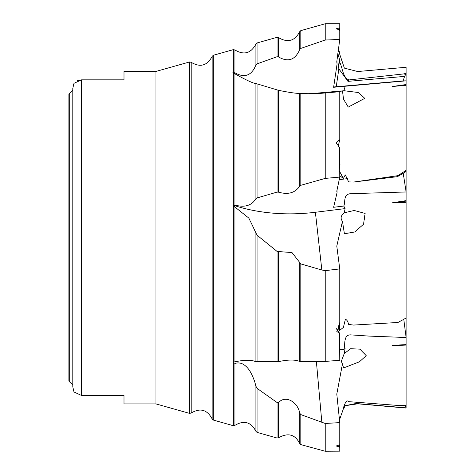 <?xml version="1.0" encoding="UTF-8"?>
<svg xmlns="http://www.w3.org/2000/svg" width="475" height="475" viewBox="0 0 475 475"><rect width="100%" height="100%" fill="white"/><g stroke="black" fill="none" stroke-linecap="round" stroke-linejoin="round"><path stroke-width="0.71" d="M339.756 54.328L339.756 51.134L338.669 51.086M405.87 85.316L392.053 86.527L406.119 84.544L406.119 85.304L406.119 67.278L357.687 71.529L344.375 68.127L338.307 50M339.756 175.673L343.389 178.499L345.295 174.877L348.65 181.913L353.59 182.056L397.397 176.664L405.044 172.265L406.119 170.299L406.119 191.971L350.449 193.717C343.176 194.245 345.497 202.077 343.811 206.037L333.622 207.29L337.066 192.624L337.036 189.614M405.87 201.127L392.053 202.831L406.119 200.634L406.119 202.308L406.119 191.971L403.233 173.31M392.053 202.831L406.119 202.308L406.119 337.511L368.98 336.086L350.449 334.857C343.176 334.875 345.497 344.767 343.811 349.517L339.756 349.784M403.768 319.307L406.119 337.511L406.119 345.937L405.87 344.458M406.119 344.607L392.053 345.367L406.119 345.937L406.119 407.871L355.929 403.507L344.862 405.757L343.811 408.773L343.401 408.761M344.862 405.757L357.687 403.809L406.119 408.061L405.3 405.27M397.397 176.664L397.943 175.655L406.119 170.299L406.119 85.304L392.053 86.527M404.641 76.38L403.055 80.91L406.119 80.839L333.622 87.269L337.066 64.125L336.953 59.856M405.721 74.45L403.803 73.91L406.119 73.304L404.742 76.38L348.074 81.356L338.853 68.845L338.42 66.358L339.382 59.909L340.053 61.275L337.838 53.396M333.664 86.978L403.055 80.91M337.066 64.125L336.793 61.774L339.756 39.49L339.756 30.762L339.566 29.806L336.134 28.803L339.756 27.9L339.756 23.75L325.233 23.75L325.233 40.013L300.829 48.408L299.642 49.697C295.159 59.963 288.177 62.409 278.688 57.042L277.079 56.721L257.082 63.852L255.894 65.182C251.513 75.685 244.53 78.232 234.941 72.812L232.887 72.657L234.941 73.862C246.489 80.263 253.472 83.481 255.894 83.517L278.688 90.357C289.233 92.471 296.216 93.486 299.642 93.391L310.009 93.765L321.848 93.26L339.756 91.699L336.793 91.734L345.111 90.654L343.811 86.373M339.756 39.49L325.233 40.013M306.921 93.729A131.237 130.738 90 0 0 315.388 93.26L345.111 90.654M341.103 91.087L342.457 91.004L343.562 99.228L348.246 107.089L364.782 98.343L358.304 92.512L344.262 90.767M339.756 91.699L339.756 139.662L336.235 142.856L339.566 147.583L339.756 177.08L325.233 178.398L325.233 92.975M339.477 29.8L339.756 27.9M336.241 86.777L338.853 68.845L347.973 81.356L348.911 79.942C342.612 77.443 342.73 67.646 339.542 61.993L339.382 59.909M338.42 66.358L339.542 61.993M403.803 73.91L348.911 79.942M339.192 179.663L347.51 178.636M325.233 178.398L300.829 185.303L299.642 186.188C295.159 192.892 288.177 194.898 278.688 192.203L277.079 192.108L257.082 197.927L255.894 198.835C251.513 205.681 244.53 207.747 234.941 205.028L232.887 205.069L233.338 205.782L248.841 218.078L257.082 235.238L277.079 251.429L292.03 252.581L300.829 263.916L321.848 270.014L325.233 270.637L325.233 361.416L339.756 360.293L339.566 333.201L336.235 328.498M325.233 270.637L339.756 268.921L339.756 325.227L336.828 331.52L339.566 333.201M339.298 444.891L339.756 447.658L339.239 444.897M339.756 447.658L339.756 451.167L325.233 451.25L325.233 423.474L339.756 422.608L339.756 444.861L336.14 445.983L339.566 446.88M343.811 349.517L345.111 348.454L344.262 353.554L341.299 361.315L342.457 363.88L336.793 394.119L339.756 422.608L339.756 419.122M325.233 361.416L299.642 361.445C295.159 359.545 288.177 359.593 278.688 361.6L255.894 361.73C251.513 359.765 244.53 359.795 234.941 361.819L232.887 362.027L234.941 363.434C246.477 359.931 253.466 375.743 255.894 386.139L257.082 388.384L277.079 402.521L278.688 402.343C286.983 394.113 298.46 403.946 299.642 413.001L300.829 414.604L325.233 423.474M339.756 268.921L336.793 246.103L342.457 221.267C340.213 218.447 340.812 215.62 344.262 212.794L345.111 208.614L343.811 206.037M232.887 205.069A131.237 81.516 173.6 0 0 315.388 212.272L345.111 208.614M337.066 192.624L336.793 191.176L339.756 177.08M325.233 451.25L300.829 444.612L299.642 443.496C295.159 434.417 288.177 432.482 278.688 437.677L277.079 438.027L257.082 432.392L257.082 388.384M343.389 178.499L339.554 171.321M397.943 175.655L353.59 182.056M339.382 325.244L339.554 330.434L343.389 327.447L345.396 319.289C346.875 319.758 347.955 321.48 348.65 324.455L353.59 325.06L397.943 322.483L406.119 318.024M338.402 325.713L338.717 329.258L339.554 330.434M339.358 419.063L339.554 419.698L343.389 408.791C344.013 404.272 346.993 399.018 348.65 401.648L397.943 405.448L406.119 405.246M339.981 164.777L339.756 161.643M338.052 147.018L339.756 139.662M339.524 324.894L339.857 320.952M339.382 419.199L340.053 416.771L339.281 418.344M344.262 212.794L354.202 210.473L365.109 213.447L363.553 224.265L354.718 231.972L344.405 233.765L342.457 221.267M344.262 353.554L350.633 348.697L359.89 349.167L366.237 355.662L359.444 361.79L343.585 367.947L342.457 363.88M213.334 55.266L213.334 420.072L212.147 418.938L212.147 56.406L213.334 55.266L233.338 49.632L234.941 49.982L234.941 72.812M189.59 413.387L189.59 61.958L155.937 71.434L155.937 403.904L189.59 413.387L191.193 413.036C200.248 407.657 207.231 409.628 212.147 418.938M73.002 90.107L69.32 93.664L69.32 381.674L68.881 381.128L73.002 385.231L72.817 387.054L73.981 392.017L81.569 395.503L123.999 395.503L123.999 403.904L155.937 403.904M155.937 71.434L123.999 71.434L123.999 79.836L81.569 79.836L73.981 83.321L72.817 88.285L73.981 83.321M69.32 93.664L68.881 94.21L69.32 93.664M68.881 381.128L68.881 94.21M77.087 80.815L81.569 79.836L81.569 395.503M321.848 93.26L315.388 93.26M321.848 422.406L316.38 361.499M321.848 270.014L315.388 212.272M213.334 420.072L233.338 425.707L233.338 362.668M233.338 362.027L233.338 205.782M233.338 204.933L233.338 72.907M233.338 72.491L233.338 49.632M255.894 65.182L255.894 44.08C250.978 53.39 243.996 55.361 234.941 49.982M257.082 63.852L257.082 42.946L277.079 37.311L278.688 37.662L278.688 57.042M277.079 56.721L277.079 37.311M299.642 49.697L299.642 31.76C294.726 41.07 287.743 43.035 278.688 37.662M300.829 48.408L300.829 30.626L325.233 23.75M233.338 425.707L234.941 425.357L234.941 363.434M234.941 425.357C243.996 419.977 250.978 421.948 255.894 431.258L255.894 386.139M277.079 438.027L277.079 402.521M278.688 437.677L278.688 402.343M299.642 443.496L299.642 413.001M300.829 444.612L300.829 414.604M234.941 361.819L234.941 207.165M234.941 205.028L234.941 73.862M255.894 361.73L255.894 233.112M255.894 198.835L255.894 83.517M257.082 361.926L257.082 235.238M257.082 197.927L257.082 83.927M277.079 361.808L277.079 251.429M277.079 192.108L277.079 89.971M278.688 361.6L278.688 251.59M278.688 192.203L278.688 90.357M299.642 361.445L299.642 262.574M299.642 186.188L299.642 93.391M300.829 361.629L300.829 263.916M300.829 185.303L300.829 93.468M191.193 413.036L191.193 62.302C200.248 67.682 207.231 65.716 212.147 56.406M255.894 44.08L257.082 42.946M299.642 31.76L300.829 30.626M257.082 432.392L255.894 431.258M189.59 61.958L191.193 62.302M72.817 387.054L72.817 88.285"/></g></svg>
